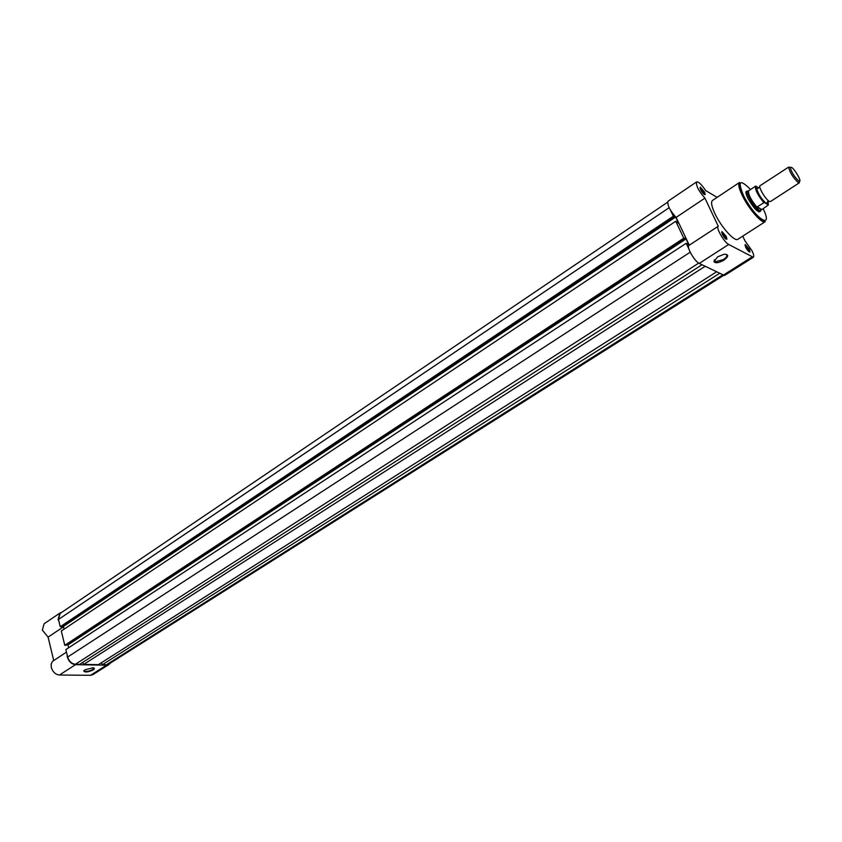 <?xml version="1.0" encoding="UTF-8"?>
<svg xmlns="http://www.w3.org/2000/svg" width="842" height="842" viewBox="0 0 842 842"><rect width="100%" height="100%" fill="white"/><g stroke="black" fill="none" stroke-linecap="round" stroke-linejoin="round"><path stroke-width="1.26" d="M723.404 275.534L108.618 664.191L106.418 664.78L722.425 275.071M101.345 662.759L102.324 664.717L719.321 273.503M102.324 664.717L106.418 664.78M82.695 662.391L83.705 664.412L98.377 664.654L716.31 271.998M83.705 664.412L705.07 266.346M688.977 249.179L686.188 243.285L65.844 649.603L67.665 657.023C69.097 661.359 71.675 663.78 75.401 664.275L79.653 664.349L701.954 264.777M686.188 243.285L689.009 245.19L686.041 238.939L67.96 644.909L68.655 647.761M64.792 645.298L683.767 238.181L675.747 221.257L61.298 631.005L64.792 645.298L65.823 645.33L684.567 238.602L684.293 238.023L686.041 238.939M66.529 644.867L67.96 644.909M683.767 238.181L684.567 238.602M675.747 221.257L678.578 223.204L675.652 217.047L63.403 626.406L64.076 629.142M667.538 202.269L60.108 613.46L58.466 619.459L60.245 626.743L61.277 626.785L674.158 216.657L673.895 216.089L675.652 217.047M61.94 626.343L63.403 626.406M60.245 626.743L673.358 216.226L674.158 216.657M670.621 210.447L673.358 216.226M93.167 669.937C88.21 672.19 85.063 672.569 83.726 671.063L84.916 669.832L93.02 667.759C94.767 668.053 94.809 668.78 93.167 669.937M84.084 670.495L84.295 671.127C86.516 671.779 89.326 671.242 92.736 669.527L93.672 667.885M110.134 663.233L108.85 664.559L106.513 665.18L75.506 664.685C71.559 664.159 68.834 661.601 67.318 657.013L67.065 654.571M108.85 664.559L92.852 674.663L90.515 675.305L59.435 675.021C55.488 674.537 52.772 672 51.288 667.443L51.173 664.012L52.499 661.37L66.465 652.129M59.056 621.859L58.119 619.438L59.866 613.102L61.634 612.429M63.508 626.816L48.089 637.12L42.332 630.09L44.121 623.754L59.866 613.102M48.089 637.12L53.709 660.465M749.401 249.316L750.054 251.916C749.054 252.2 747.591 250.642 745.665 247.253L745.265 244.496L749.401 249.316M749.18 251.842L748.675 249.495L744.97 245.327M726.278 236.539L726.92 239.17C725.846 239.486 724.32 237.886 722.32 234.36L721.962 231.561L726.278 236.539M725.993 239.117L725.52 236.728L721.636 232.424M704.617 192.113L705.217 194.586C704.144 194.881 702.607 193.26 700.607 189.745L700.27 187.113L704.617 192.113M704.312 194.523L703.87 192.292L699.976 187.976M717.637 256.831L723.983 254.305C728.93 254.295 728.93 256.242 723.983 260.136C718.836 262.967 715.489 263.462 713.942 261.62L717.637 256.831M714.332 259.894L714.269 260.883L715.363 261.799L723.499 259.525C726.983 257.052 727.804 255.284 725.951 254.231M760.294 210.974L760.168 211.574C757.568 212.426 753.485 208.027 747.928 198.386C745.728 193.786 745.349 191.366 746.78 191.113L747.38 191.25M758.716 211.889L759.326 211.426M689.303 245.222L689.03 245.348C686.125 246.559 694.492 261.367 699.239 263.409L724.488 275.513L753.327 257.294C754.169 256.526 753.727 254.347 752.001 250.748L745.086 240.98L742.707 236.16M717.121 197.365L705.607 190.534C701.607 184.482 698.607 181.598 696.597 181.893C695.86 185.535 698.628 190.955 704.922 198.144L718.279 226.235C715.532 227.329 724.067 242.275 728.698 244.464L753.327 257.294M739.508 182.461L712.469 200.459C710.711 202.038 711.595 206.564 715.111 214.026C721.426 227.361 734.761 242.086 737.866 239.275L765.178 221.709C762.315 224.372 749.022 209.353 742.518 195.954C738.887 188.461 737.887 183.966 739.508 182.461C738.855 183.324 740.192 187.734 743.507 195.681C748.601 205.301 754.127 212.879 760.073 218.404L765.178 221.709M696.597 181.893L668.001 201.259C667.106 204.974 669.8 210.353 676.105 217.404L689.282 245.18M746.58 191.944L745.917 192.323M676.105 217.404L704.922 198.144M769.135 201.28L770.441 201.575L799.321 182.809L798.079 182.461C792.859 177.346 789.712 172.231 788.617 167.116L760.063 185.714C757.989 186.492 765.389 199.186 769.135 201.28M799.437 181.23L799.321 182.809M798.605 180.862L799.342 181.219C802.11 182.03 795.153 169.642 791.606 167.4L790.291 167.379C791.259 171.873 794.038 176.367 798.605 180.862M758.442 188.071L756.737 188.808C758.389 194.376 761.505 199.186 766.083 203.269L767.536 203.396L767.494 201.522M763.683 202.49C757.747 195.039 755.011 189.629 755.495 186.261L756.116 186.271C755.421 189.503 758.147 194.902 764.315 202.49L756.937 207.006L758.916 210.458L760.863 210.395M764.315 202.49L768.325 204.995L768.157 201.648M756.116 186.271L758.747 187.945M757.179 206.732L761.842 209.595L768.325 204.995M756.937 207.006L761.842 209.595M748.454 191.008L747.559 191.145C745.254 192.576 754.295 207.974 758.916 210.458L761.526 209.805M755.495 186.261L748.57 190.818C748.138 194.397 750.959 199.922 757.074 207.374M748.696 190.734L747.559 191.145M75.401 664.275L698.713 263.114M67.665 657.023L690.198 252.19M58.466 619.459L669.127 207.721M75.506 664.685L59.435 675.021M106.513 665.18L90.515 675.305M750.559 189.513C739.708 178.693 737.382 180.756 743.581 195.712C754.664 218.415 774.103 230.929 763.147 208.753M722.973 275.345L751.874 257.073M699.239 263.409L728.698 244.464M84.126 670.442L84.295 671.127M749.233 251.758L750.054 251.916M726.078 239.012L726.92 239.17M704.386 194.439L705.217 194.586M759.537 211.468L760.168 211.574M760.568 210.795L759.052 211.784M747.654 191.06L746.149 192.06M689.03 245.348L718.279 226.235M714.395 259.789L715.363 261.799M746.633 191.744L746.78 191.113M714.269 260.883L713.942 261.62M700.081 187.945L700.27 187.113M721.762 232.392L721.962 231.561M745.065 245.306L745.265 244.496M769.03 201.206L766.273 203.375M759.831 187.145L756.737 188.808M799.342 181.219L798.921 182.861M761.021 210.216L760.452 210.858M790.291 167.379L788.617 167.116M755.579 186.219C754.306 184.619 758.147 196.618 764.241 202.459"/></g></svg>
